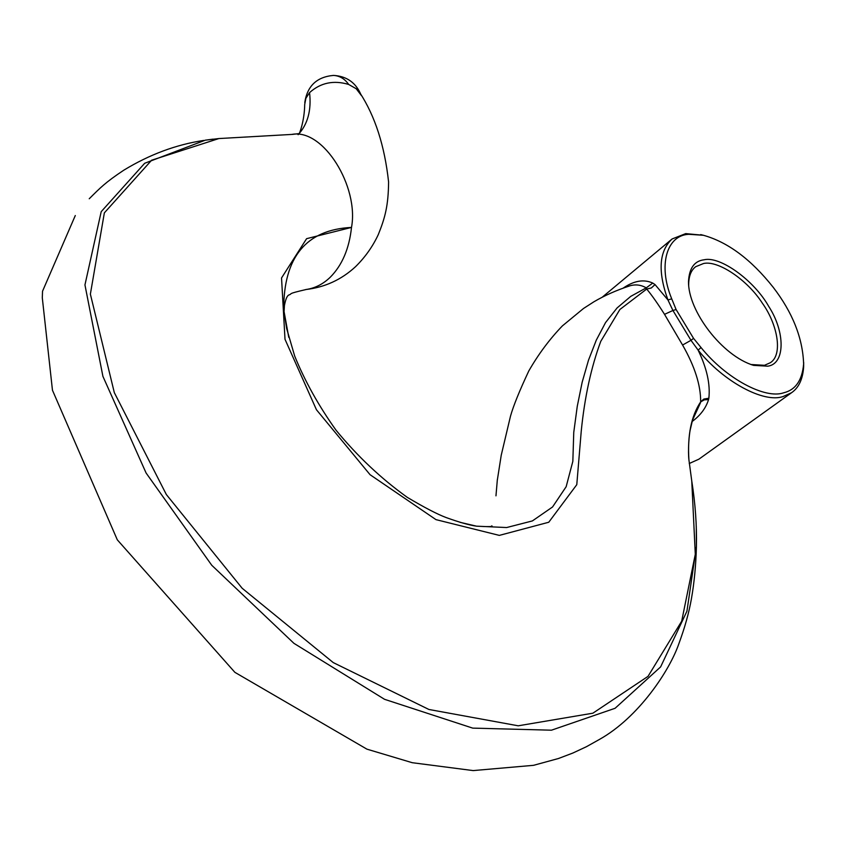 <?xml version="1.0" encoding="UTF-8"?>
<svg xmlns="http://www.w3.org/2000/svg" width="846" height="846" viewBox="0 0 846 846"><rect width="100%" height="100%" fill="white"/><g stroke="black" fill="none" stroke-linecap="round" stroke-linejoin="round"><path stroke-width="1.27" d="M689.236 463.523L698.923 459.156L791.518 392.745L783.163 396.51C763.97 403.405 723.658 381.948 698.109 350.096C706.822 368.105 710.407 384.147 708.853 398.233L708.546 399.619C705.913 408.058 700.499 415.312 692.292 421.393L692.102 421.53M767.787 366.181L753.606 365.366C722.294 355.976 687.988 311.095 688.507 281.475C689.226 268.161 694.429 260.928 704.094 259.785C720.306 255.82 754.262 280.586 768.728 306.421C785.321 331.822 785.416 363.907 767.787 366.181M753.606 365.366L750.91 364.51L764.488 365.303L770.315 362.733C783.237 354.707 777.485 324.219 762.341 303.154C747.346 279.709 717.916 260.134 703.597 263.497L695.708 266.691C691.15 270.128 688.803 276.008 688.676 284.309L688.697 285.388M671.724 298.839L676.102 309.53L693.551 338.358L701.059 347.569C725.889 378.511 765.048 399.428 783.713 392.787C795.536 389.932 802.177 380.351 803.626 364.044C802.78 338.178 792.628 312.576 773.17 287.249C751.068 259.394 727.814 242.072 703.396 235.273L688.845 234.31C666.796 235.146 657.754 265.136 671.724 298.839L667.949 299.949C657.649 271.439 659.023 251.114 672.084 238.984L685.715 233.612L703.512 235.294M803.679 362.5L803.637 366.868C802.833 379.124 798.793 387.743 791.518 392.745M696.269 526.476L696.417 546.558L686.941 611.161L660.61 666.923L615.095 708.282L551.455 730.193L472.724 728.12L384.528 699.304L293.922 643.33L211.764 565.276L146.094 472.999L102.916 376.364L84.949 284.912L101.203 211.669L144.677 163.278L205.261 140.182L218.892 138.554L291.743 134.429C323.447 128.137 359.148 186.903 351.502 227.426C349.239 248.576 342.196 265.147 330.352 277.128C323.278 284.002 315.283 288.116 306.358 289.459C285.25 294.345 293.625 293.329 288.655 295.085C286.931 296.089 285.525 299.611 284.415 305.639L284.097 311.254L283.706 309.541M299.061 133.679C299.177 134.641 304.465 121.359 304.708 104.47L305.882 98.284L309.562 92.616C320.655 82.697 333.684 79.979 348.668 84.452L356.166 88.693L361.147 95.196M218.892 138.554L151.614 160.222L104.354 212.864L90.374 294.133L114.316 392.618L166.355 494.55L242.178 588.277L333.261 662.598L428.911 709.477L518.228 725.805L592.887 713.189L648.025 676.356L681.686 621.197L695.296 554.299L691.764 481.004L688.908 459.769C687.343 435.278 691.256 415.978 700.657 401.871C700.805 385.332 694.778 366.392 682.574 345.031L664.522 314.342C657.818 303.693 651.875 295.254 646.704 289.046L619.885 309.488L600.766 341.34C591.132 367.301 584.639 397.197 581.255 431.037L576.782 484.673L548.758 522.246L499.309 535.391L435.976 519.634L370.072 474.712L316.446 409.739L285.007 339.299L281.538 277.964L306.601 238.678L351.492 227.426C306.252 229.689 283.653 257.057 283.696 309.541L288.761 337.311M459.96 522.299L476.531 526.17L506.638 527.544L532.388 520.925L552.554 506.976L566.154 486.714L572.837 461.345L573.757 432.38L577.268 406.27L582.175 382.202L588.509 360.142L596.282 340.166L605.556 322.569L617.062 307.965L630.746 296.375L646.238 287.862C640.993 284.827 635.526 284.15 629.826 285.832L629.826 285.842C616.575 290.199 604.615 295.508 593.934 301.768L583.518 308.473L562.379 325.9C549.72 339.024 538.521 354.03 528.813 370.918C519.497 390.767 513.395 405.858 510.487 416.19L501.234 455.222L497.385 479.767M690.029 430.72L692.536 420.071L700.615 402.474L692.536 420.071C688.348 432.073 688.031 452.8 688.908 459.759L691.764 481.014C695.317 503.381 696.871 525.229 696.417 546.558L696.417 546.569M205.261 140.182L212.928 139.156M623.396 287.968C634.109 280.661 643.901 279.032 652.774 283.072L655.037 284.584L667.949 299.949L672.93 310.482L664.522 314.342M708.546 399.619L704.369 399.83L700.657 401.871L703.819 399.069L708.853 398.233M655.037 284.584L651.314 287.978L646.704 289.046L646.238 287.862L652.774 283.072M682.574 345.031L690.981 340.314L672.93 310.482L676.102 309.53M701.059 347.569L698.109 350.096L690.981 340.314L693.551 338.358M298.13 134.694C307.733 124.362 311.54 110.329 309.562 92.616M348.668 84.452C344.745 78.794 339.68 75.78 333.483 75.41C346.892 76.182 356.145 82.834 361.242 95.376M688.507 281.475L688.676 284.309M803.626 364.044L803.637 366.868M703.396 235.273L700.7 234.596M305.755 289.544C324.864 287.323 341.467 279.698 355.542 266.68C365.144 257.226 372.726 246.535 378.289 234.596C385.184 217.528 388.346 205.451 388.589 181.953C384.644 145.882 375.095 116.209 359.941 92.923L359.941 92.923M298.775 133.636L292.166 134.419M304.772 102.578C307.267 85.954 316.838 76.901 333.483 75.41M696.406 546.611C695.92 565.265 694.259 582.63 691.436 598.693C688.961 612.779 684.774 627.774 678.883 643.658C669.746 670.392 638.677 717.482 599.38 739.467L586.426 746.711L572.763 753.077L558.445 758.513L533.551 765.323L473.147 770.59L412.235 762.701L366.921 749.154L234.881 672.337L117.308 539.833L52.463 390.239L42.3 297.834L42.533 291.236L75.294 215.54M283.706 309.562L286.678 328.618L294.683 356.05C304.856 381.081 318.656 405.816 336.063 430.233C357.477 456.301 381.239 478.688 407.349 497.395C424.459 507.547 437.361 514.262 446.064 517.53C459.219 522.278 469.371 525.155 476.531 526.17C488.047 526.857 493.176 526.751 491.886 525.874L491.621 525.969M497.363 479.46L495.968 495.841M89.242 198.757C100.283 187.749 105.348 182.45 123.759 170.215C149.488 154.532 176.148 144.603 203.727 140.436M602.394 297.073L672.084 238.984"/></g></svg>
